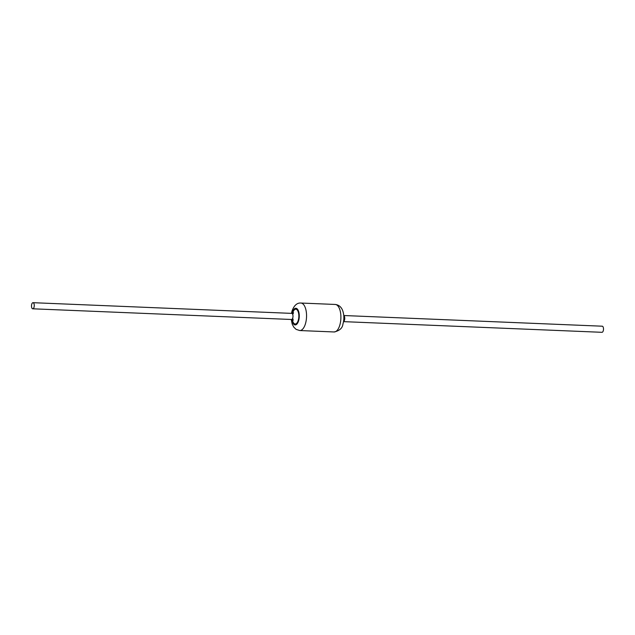 <?xml version="1.0" encoding="UTF-8"?>
<svg xmlns="http://www.w3.org/2000/svg" width="635" height="635" viewBox="0 0 635 635"><rect width="100%" height="100%" fill="white"/><g stroke="black" fill="none" stroke-linecap="round" stroke-linejoin="round"><path stroke-width="0.95" d="M343.773 315.524L602.242 326.199A3.056 1.381 92.4 0 1 603.25 330.827A3.056 1.381 92.4 0 1 601.996 332.311L343.519 321.635M34.012 307.316A3.056 1.381 92.4 0 1 32.758 308.8A3.056 1.381 92.4 0 1 31.75 304.173A3.056 1.381 92.4 0 1 33.004 302.689A3.056 1.381 92.4 0 1 34.012 307.316M343.773 315.587A3.056 1.381 92.4 0 1 344.511 320.143A3.056 1.381 92.4 0 1 343.527 321.572M32.758 308.8L291.489 319.484A3.056 1.381 -87.6 0 0 292.743 318A3.056 1.381 -87.6 0 0 291.743 313.38L293.529 312.769L293.037 313.888M292.616 313.277A7.406 3.342 92.4 0 1 292.759 312.785A7.406 3.342 92.4 0 1 297.426 310.245A7.406 3.342 92.4 0 1 298.236 320.397A7.406 3.342 92.4 0 1 295.069 323.985A7.406 3.342 92.4 0 1 292.354 319.659M335.24 304.459C338.86 304.895 341.36 306.991 342.733 310.745C344.17 315.023 344.241 319.469 342.94 324.072C342.455 328.16 339.503 330.787 334.105 331.962A13.764 6.207 -87.6 0 0 339.765 325.287A13.764 6.207 -87.6 0 0 335.24 304.459L300.895 303.038A13.764 6.207 92.4 0 1 305.419 323.866A13.764 6.207 92.4 0 1 299.76 330.541L296.085 329.359L293.775 327.128L292.243 324.199L291.227 319.476M291.878 319.524A8.342 3.762 -87.6 0 0 294.886 324.898A8.342 3.762 -87.6 0 0 298.585 320.881A8.342 3.762 -87.6 0 0 297.672 309.443A8.342 3.762 -87.6 0 0 292.41 312.301A8.342 3.762 -87.6 0 0 292.132 313.365M291.481 313.365L292.06 310.928C294.116 305.379 297.061 302.752 300.895 303.038M334.105 331.962L299.76 330.541M292.679 318.198L293.219 320.238L291.489 319.484M33.004 302.689L291.743 313.38"/></g></svg>
